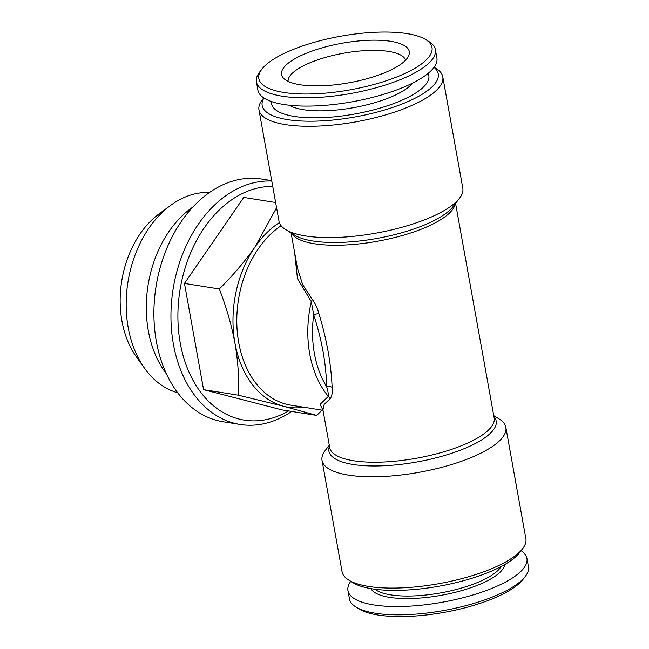 <?xml version="1.0" encoding="UTF-8"?>
<svg xmlns="http://www.w3.org/2000/svg" width="649" height="649" viewBox="0 0 649 649"><rect width="100%" height="100%" fill="white"/><g stroke="black" fill="none" stroke-linecap="round" stroke-linejoin="round"><path stroke-width="0.97" d="M374.944 589.227A66.352 20.533 -10.2 0 0 379.511 591.888A66.352 20.533 -10.2 0 0 446.528 591.766A66.352 20.533 -10.2 0 0 501.158 566.52M370.92 588.627A68.315 21.141 -10.2 0 0 378.14 594.297A68.315 21.141 -10.2 0 0 452.45 592.991A68.315 21.141 -10.2 0 0 504.727 564.549M350.752 581.342A90.925 28.134 -10.2 0 0 347.961 590.622L349.454 598.897A90.925 28.134 -10.2 0 0 355.944 607.034A90.925 28.134 -10.2 0 0 360 609.119A90.925 28.134 -10.2 0 0 448.662 609.598A90.925 28.134 -10.2 0 0 525.179 576.588A90.925 28.134 -10.2 0 0 528.424 566.699L526.931 558.416A90.925 28.134 -10.2 0 0 521.082 550.693M347.961 590.622A90.925 28.134 -10.2 0 0 358.508 600.844A90.925 28.134 -10.2 0 0 461.739 598.054A90.925 28.134 -10.2 0 0 526.931 558.416M355.944 607.034L359.132 609.013A87.972 27.226 -10.2 0 0 363.051 611.025A87.972 27.226 -10.2 0 0 448.848 611.488A87.972 27.226 -10.2 0 0 522.875 579.549L525.179 576.588M493.751 415.636L499.178 418.994A93.383 28.897 169.8 0 1 505.847 427.35A93.383 28.897 169.8 0 1 451.323 464.611A93.383 28.897 169.8 0 1 348.554 475.125A93.383 28.897 169.8 0 1 322.034 460.425A93.383 28.897 169.8 0 1 325.376 450.268L329.294 445.23M258.975 109.924L279.005 221.236A93.383 28.897 -10.2 0 0 285.665 229.592A93.383 28.897 -10.2 0 0 305.517 235.944A93.383 28.897 -10.2 0 0 459.476 198.318A93.383 28.897 -10.2 0 0 462.81 188.169L442.788 76.85A93.383 28.897 169.8 0 1 388.256 114.119A93.383 28.897 169.8 0 1 285.487 124.624A93.383 28.897 169.8 0 1 258.975 109.924A93.383 28.897 169.8 0 1 262.31 99.768L263.77 97.894M434.1 67.245L436.12 68.494A93.383 28.897 169.8 0 1 442.788 76.85M434.003 67.374A89.448 27.68 169.8 0 1 396.206 106.209A89.448 27.68 169.8 0 1 287.58 119.635A89.448 27.68 169.8 0 1 263.9 97.983M323.007 410.29L290.744 405.146A95.841 68.21 -81 0 1 238.71 342.567A95.841 68.21 -81 0 1 281.114 225.722M505.847 427.35L525.877 538.662A93.383 28.897 169.8 0 1 522.542 548.819A93.383 28.897 169.8 0 1 368.583 586.436A93.383 28.897 169.8 0 1 348.732 580.092A93.383 28.897 169.8 0 1 342.064 571.737L322.034 460.425M522.542 548.819L519.476 552.77A89.448 27.68 169.8 0 1 371.999 588.805A89.448 27.68 169.8 0 1 352.983 582.721L348.732 580.092M291.677 411.434A122.872 87.445 -81 0 1 240.122 424.462A122.872 87.445 -81 0 1 173.405 344.221A122.872 87.445 -81 0 1 271.769 181.063M240.122 424.462L223.078 421.745A122.872 87.445 -81 0 1 156.36 341.504A122.872 87.445 -81 0 1 261.725 179.059L271.696 180.649M288.586 410.939A117.956 83.948 -81 0 1 180.26 343.118A117.956 83.948 -81 0 1 272.742 186.433M166.379 373.783A101.739 72.404 -81 0 1 148.313 330.795A101.739 72.404 -81 0 1 192.94 207.031M177.68 392.775A101.739 72.404 -81 0 1 144.638 368.389A101.739 72.404 -81 0 1 128.194 327.591A101.739 72.404 -81 0 1 170.59 205.409A101.739 72.404 -81 0 1 209.578 192.493M144.638 368.389L136.355 356.82A89.254 63.521 -81 0 1 121.939 321.028A89.254 63.521 -81 0 1 159.127 213.837L170.59 205.409M288.075 81.344A59.716 18.48 169.8 0 1 325.352 57.453A59.716 18.48 169.8 0 1 390.828 51.79A59.716 18.48 169.8 0 1 405.544 60.211M412.667 83.048A66.352 20.533 169.8 0 1 364.357 105.43A66.352 20.533 169.8 0 1 301.031 109.267A66.352 20.533 169.8 0 1 289.365 105.235M428.097 73.41A79.868 24.711 169.8 0 1 383.6 107.004A79.868 24.711 169.8 0 1 291.49 115.936A79.868 24.711 169.8 0 1 271.542 101.577M425.72 39.581L428.908 41.552A90.925 28.134 169.8 0 1 435.398 49.689A90.925 28.134 169.8 0 1 380.176 86.609A90.925 28.134 169.8 0 1 279.062 95.646A90.925 28.134 169.8 0 1 256.428 81.896A90.925 28.134 169.8 0 1 259.673 72.007L261.977 69.045A87.972 27.226 169.8 0 1 325.944 39.281A87.972 27.226 169.8 0 1 410.103 34.146A87.972 27.226 169.8 0 1 425.72 39.581A87.972 27.226 169.8 0 1 391.331 79.016A87.972 27.226 169.8 0 1 280.733 91.915A87.972 27.226 169.8 0 1 261.977 69.045M435.398 49.689L436.891 57.972A90.925 28.134 169.8 0 1 381.661 94.892A90.925 28.134 169.8 0 1 280.546 103.921A90.925 28.134 169.8 0 1 257.913 90.17L256.428 81.896M393.116 41.731A64.876 20.078 169.8 0 1 408.797 55.457A64.876 20.078 169.8 0 1 364.178 79.462A64.876 20.078 169.8 0 1 297.713 84.329A64.876 20.078 169.8 0 1 283.37 78.026A64.876 20.078 169.8 0 1 315.503 49.884A64.876 20.078 169.8 0 1 393.116 41.731M275.63 202.512L243.74 197.434L184.47 283.426L203.583 389.66L281.966 409.884L316.793 415.433L321.993 410.127M184.47 283.426L219.297 288.975C226.274 306.799 231.49 324.825 234.938 343.061C238.029 361.022 239.181 378.399 238.41 395.2L283.694 406.29L316.793 415.433M276.571 207.745L255.025 246.944C244.754 261.579 232.845 275.59 219.297 288.975M203.583 389.66L238.41 395.2M304.048 407.264A98.299 69.954 -81 0 1 283.694 406.29A98.299 69.954 -81 0 1 234.938 343.061A98.299 69.954 -81 0 1 255.025 246.944A98.299 69.954 -81 0 1 279.362 222.607M322.983 410.192L320.071 404.343L328.353 396.401A4.916 4.438 65.8 0 1 330.065 398.778L324.167 404.376L322.902 410.038M330.065 398.778C331.923 396.531 332.613 392.718 332.134 387.331A4.916 2.336 -2.6 0 0 326.642 386.707C327.907 390.714 328.475 393.951 328.353 396.401A95.841 68.21 -81 0 1 311.309 301.663L297.453 278.608L294.662 252.794M291.101 232.95L297.404 268.013L302.629 284.627L312.145 299.181A4.916 3.286 135.6 0 1 311.309 301.663L313.702 314.806A4.916 0.633 163.1 0 1 318.854 313.54C317.353 307.942 315.122 303.156 312.145 299.181M326.642 386.707C326.09 363.472 321.774 339.508 313.702 314.806A93.383 66.458 99 0 0 326.642 386.707M318.854 313.54C326.65 338.932 331.071 363.529 332.134 387.331M493.905 416.496A84.995 26.301 169.8 0 1 453.456 452.678A84.995 26.301 169.8 0 1 353.015 464.465A84.995 26.301 169.8 0 1 329.449 446.09M459.476 198.318L452.929 206.747A84.995 26.301 169.8 0 1 312.802 240.99A84.995 26.301 169.8 0 1 294.743 235.206L285.665 229.592M455.144 203.9A83.551 25.855 169.8 0 1 402.153 235.579A83.551 25.855 169.8 0 1 314.4 243.756A83.551 25.855 169.8 0 1 291.677 233.316M455.557 203.364L494.173 417.988A83.551 25.855 169.8 0 1 445.392 451.331A83.551 25.855 169.8 0 1 353.437 460.733A83.551 25.855 169.8 0 1 329.716 447.583L322.983 410.168"/></g></svg>
